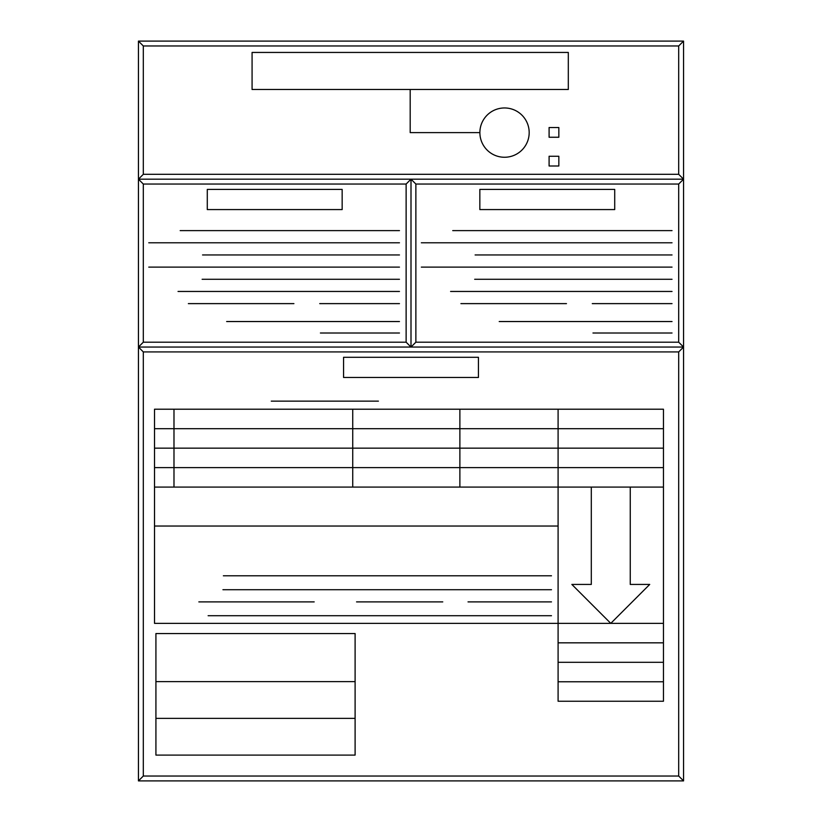 <?xml version="1.0" encoding="UTF-8"?>
<svg xmlns="http://www.w3.org/2000/svg" width="822" height="822" viewBox="0 0 822 822"><rect width="100%" height="100%" fill="white"/><g stroke="black" fill="none" stroke-linecap="round" stroke-linejoin="round"><path stroke-width="1.23" d="M138.445 41.1L683.555 41.1L683.555 780.9L138.445 780.9L138.445 41.1L143.305 45.97L678.695 45.97L678.695 174.305L683.555 179.175L678.695 184.046L678.695 342.188L683.555 347.048L678.695 351.919L678.695 776.03L143.305 776.03L143.305 351.919L678.695 351.919L678.695 776.03L683.555 780.9L678.695 776.03L683.555 780.9L138.445 780.9L143.305 776.03L138.445 780.9M683.555 41.1L678.695 45.97L678.695 174.305L683.555 179.175L678.695 184.046L678.695 342.188L683.555 347.048L683.555 179.175L138.445 179.175L683.555 179.175L683.555 41.1L678.695 45.97M138.445 179.175L143.305 174.305L138.445 179.175L143.305 184.046L406.13 184.046L411 179.175L411 347.048L415.87 342.188L678.695 342.188L683.555 347.048L138.445 347.048L683.555 347.048L678.695 351.919M143.305 45.97L143.305 174.305L678.695 174.305L683.555 179.175M143.305 184.046L143.305 342.188L138.445 347.048L143.305 342.188L406.13 342.188L411 347.048L411 179.175L415.87 184.046L415.87 342.188L678.695 342.188M411 179.175L406.13 184.046L406.13 342.188L411 347.048L415.87 342.188M415.87 184.046L678.695 184.046M180.182 230.622L399.461 230.622M202.551 254.954L399.461 254.954M202.13 279.285L399.461 279.285M178.035 291.461L399.461 291.461M188.361 303.626L293.916 303.626M226.646 321.536L399.461 321.536M319.727 303.626L399.461 303.626M148.772 242.788L399.461 242.788M148.772 267.119L399.461 267.119M138.445 347.048L143.305 351.919M421.337 267.119L672.026 267.119M421.337 242.788L672.026 242.788M592.282 303.626L672.026 303.626M499.211 321.536L672.026 321.536M460.916 303.626L566.471 303.626M450.59 291.461L672.026 291.461M474.684 279.285L672.026 279.285M475.116 254.954L672.026 254.954M452.737 230.622L672.026 230.622M663.457 623.364L154.515 623.364L154.515 409.212L663.457 409.212L663.457 701.238L558.097 701.238L558.097 409.212M154.515 428.683L663.457 428.683M154.515 448.154L663.457 448.154M154.515 467.615L663.457 467.615M154.515 487.086L663.457 487.086M630.248 487.086L630.248 584.432L649.719 584.432L610.777 623.364L571.845 584.432L591.306 584.432L591.306 487.086M173.987 409.212L173.987 487.086M352.73 409.212L352.73 487.086M459.878 409.212L459.878 487.086M558.097 642.835L663.457 642.835M558.097 662.306L663.457 662.306M558.097 681.767L663.457 681.767M143.305 342.188L406.13 342.188L411 347.048M406.13 184.046L406.13 342.188M143.305 174.305L678.695 174.305M143.305 776.03L678.695 776.03M683.555 780.9L683.555 347.048M271.26 401.136L378.408 401.136M320.405 333.002L399.461 333.002M592.96 333.002L672.026 333.002M568.31 52.444L252.077 52.444L252.077 89.485L568.31 89.485L568.31 52.444M207.288 209.579L207.288 189.409L342.158 189.409L342.158 209.579L207.288 209.579M614.712 209.579L614.712 189.409L479.843 189.409L479.843 209.579L614.712 209.579M478.435 377.462L478.435 357.293L343.565 357.293L343.565 377.462L478.435 377.462M155.923 633.546L355.104 633.546L355.104 681.623L155.923 681.623L155.923 633.546M355.104 681.623L355.104 718.356L155.923 718.356L155.923 681.623M355.104 718.356L355.104 755.099L155.923 755.099L155.923 718.356M558.097 526.029L154.515 526.029M208.13 615.709L551.48 615.709M198.852 601.889L314.189 601.889M222.937 589.713L551.48 589.713M223.368 575.79L551.48 575.79M356.553 601.889L442.76 601.889M468.026 601.889L551.48 601.889M549.096 137.253L549.096 127.523L558.837 127.523L558.837 137.253L549.096 137.253M549.096 165.993L549.096 156.262L558.837 156.262L558.837 165.993L549.096 165.993M479.873 132.609L410.188 132.609L410.188 89.485M529.183 132.609A24.66 24.66 0 0 0 492.203 111.258A24.66 24.66 0 0 0 492.203 153.961A24.66 24.66 0 0 0 529.183 132.609"/></g></svg>
